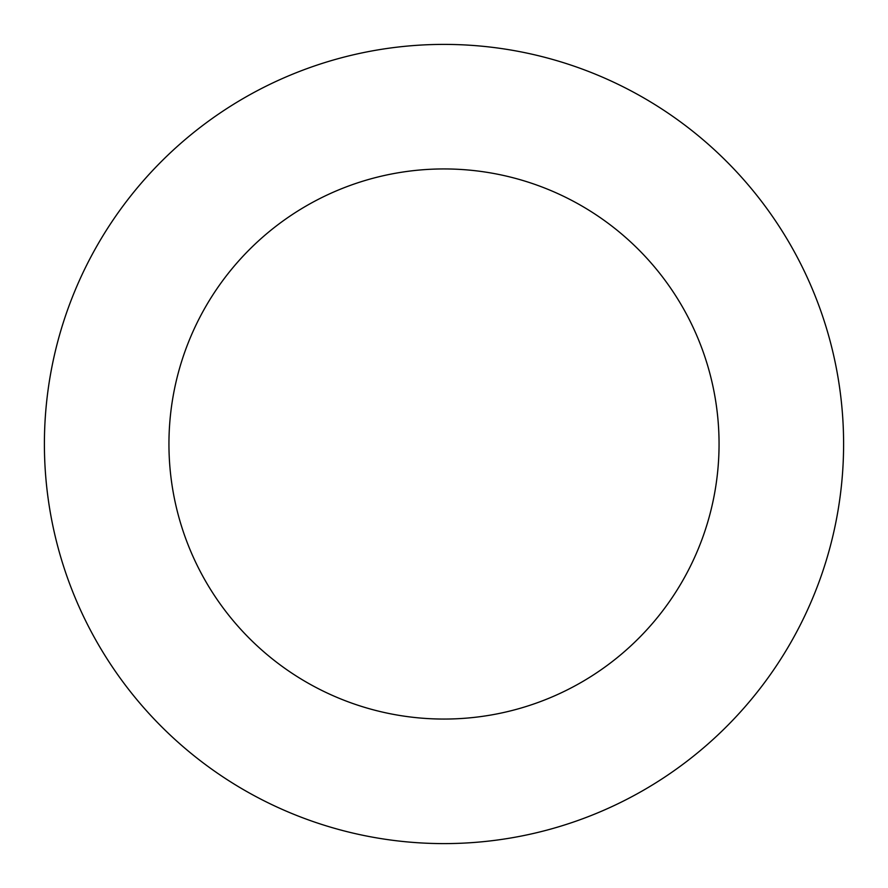 <?xml version="1.0" encoding="UTF-8"?>
<svg xmlns="http://www.w3.org/2000/svg" width="888" height="888" viewBox="0 0 888 888"><rect width="100%" height="100%" fill="white"/><g stroke="black" fill="none" stroke-linecap="round" stroke-linejoin="round"><path stroke-width="1.33" d="M168.942 444A275.058 275.058 0 0 1 581.529 205.794A275.058 275.058 0 0 1 581.529 682.206A275.058 275.058 0 0 1 168.942 444M44.4 444A399.6 399.6 0 0 1 643.8 97.935A399.6 399.6 0 0 1 643.8 790.065A399.6 399.6 0 0 1 44.4 444"/></g></svg>
